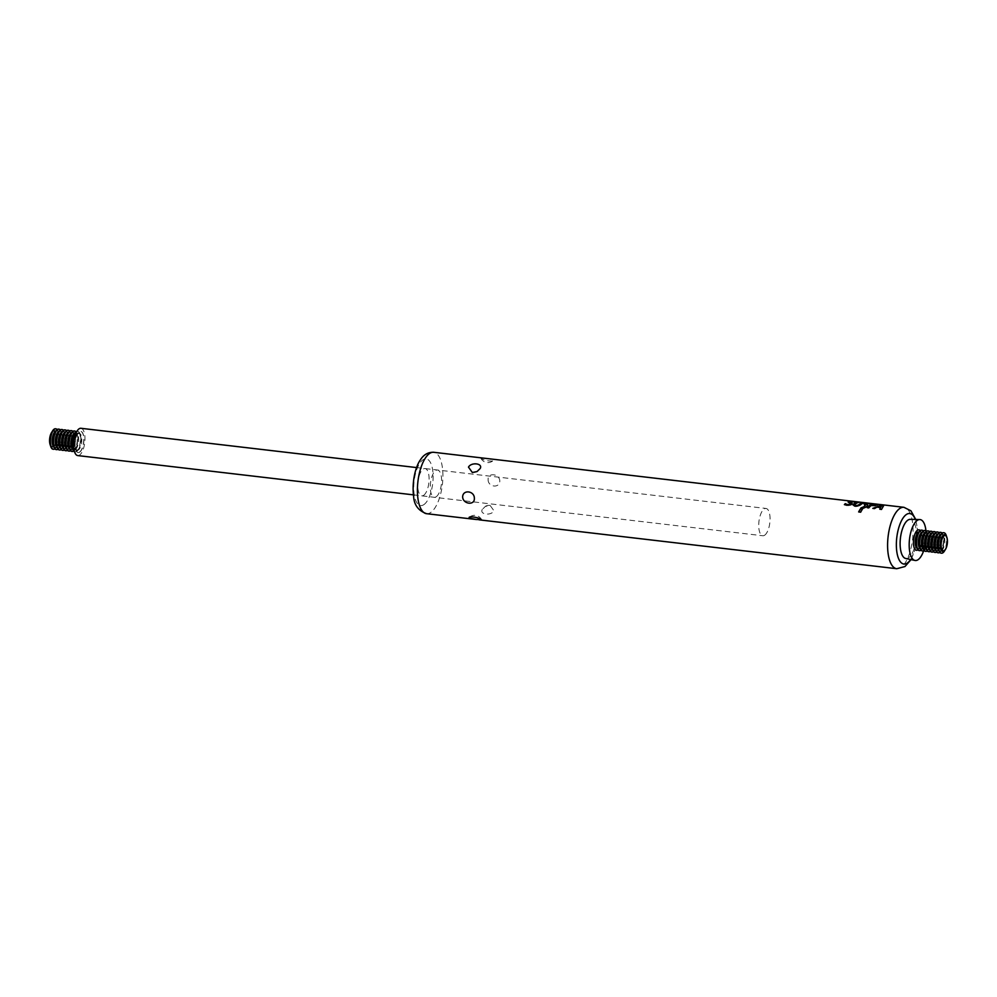 <?xml version="1.0" encoding="UTF-8"?>
<svg xmlns="http://www.w3.org/2000/svg" width="997" height="997" viewBox="0 0 997 997"><rect width="100%" height="100%" fill="white"/><g stroke="black" fill="none" stroke-linecap="round" stroke-linejoin="round"><path stroke-width="0.75" stroke-dasharray="4.99 3.74" d="M49.887 443.752A7.702 3.066 96.7 0 0 52.891 446.17A7.702 3.066 96.7 0 0 55.77 434.941A7.702 3.066 96.7 0 0 51.109 433.371M52.118 431.701A8.2 3.265 -83.3 0 1 53.738 430.704A8.2 3.265 -83.3 0 1 56.368 437.608A8.2 3.265 -83.3 0 1 53.165 446.668A8.2 3.265 -83.3 0 1 51.832 446.955A8.2 3.265 -83.3 0 1 50.486 445.609M53.302 449.248A10.306 4.1 96.7 0 0 54.499 448.824A10.306 4.1 96.7 0 0 58.499 438.019A10.306 4.1 96.7 0 0 55.695 428.81M57.19 429.57A10.306 4.1 -83.3 0 1 58.549 432.673A10.306 4.1 -83.3 0 1 56.966 446.145A10.306 4.1 -83.3 0 1 54.935 448.849M56.43 449.61A10.306 4.1 96.7 0 0 57.627 449.198A10.306 4.1 96.7 0 0 61.627 438.381A10.306 4.1 96.7 0 0 58.823 429.171M60.319 429.944A10.306 4.1 -83.3 0 1 61.677 433.034A10.306 4.1 -83.3 0 1 60.094 446.519A10.306 4.1 -83.3 0 1 58.063 449.211M59.558 449.983A10.306 4.1 96.7 0 0 60.755 449.56A10.306 4.1 96.7 0 0 64.755 438.755A10.306 4.1 96.7 0 0 61.951 429.545M63.447 430.305A10.306 4.1 -83.3 0 1 64.805 433.408A10.306 4.1 -83.3 0 1 63.222 446.88A10.306 4.1 -83.3 0 1 61.191 449.585M62.686 450.345A10.306 4.1 96.7 0 0 63.883 449.921A10.306 4.1 96.7 0 0 67.883 439.116A10.306 4.1 96.7 0 0 65.079 429.906M66.575 430.667A10.306 4.1 -83.3 0 1 67.933 433.77A10.306 4.1 -83.3 0 1 66.35 447.242A10.306 4.1 -83.3 0 1 64.319 449.946M65.814 450.719A10.306 4.1 96.7 0 0 67.011 450.295A10.306 4.1 96.7 0 0 71.011 439.478A10.306 4.1 96.7 0 0 68.207 430.268M69.703 431.04A10.306 4.1 -83.3 0 1 71.061 434.131A10.306 4.1 -83.3 0 1 69.478 447.616A10.306 4.1 -83.3 0 1 67.447 450.32M68.943 451.08A10.306 4.1 96.7 0 0 70.139 450.656A10.306 4.1 96.7 0 0 74.139 439.851A10.306 4.1 96.7 0 0 71.335 430.642M72.831 431.402A10.306 4.1 -83.3 0 1 74.189 434.505A10.306 4.1 -83.3 0 1 72.607 447.977A10.306 4.1 -83.3 0 1 70.575 450.681M72.071 451.442A10.306 4.1 96.7 0 0 73.267 451.03A10.306 4.1 96.7 0 0 77.267 440.213A10.306 4.1 96.7 0 0 74.463 431.003M75.959 431.763A10.306 4.1 -83.3 0 1 77.317 434.866A10.306 4.1 -83.3 0 1 75.735 448.338A10.306 4.1 -83.3 0 1 73.703 451.043M74.501 451.666A10.306 4.1 96.7 0 0 74.999 451.803A10.306 4.1 96.7 0 0 76.395 451.392A10.306 4.1 96.7 0 0 80.421 440.338A10.306 4.1 96.7 0 0 77.392 431.34A10.306 4.1 96.7 0 0 76.881 431.352M76.757 431.576A10.306 4.1 -83.3 0 1 77.778 431.377A10.306 4.1 -83.3 0 1 80.445 435.24A10.306 4.1 -83.3 0 1 78.863 448.712A10.306 4.1 -83.3 0 1 76.794 451.442A10.306 4.1 -83.3 0 1 75.386 451.84A10.306 4.1 -83.3 0 1 74.426 451.417M79.735 452.14A10.668 4.25 96.7 0 0 83.885 440.686A10.668 4.25 96.7 0 0 80.757 431.352A10.668 4.25 96.7 0 0 77.155 434.605A10.668 4.25 96.7 0 0 75.523 448.563A10.668 4.25 96.7 0 0 78.277 452.563A10.668 4.25 96.7 0 0 79.735 452.14M79.536 452.115A10.668 4.25 96.7 0 0 83.698 440.662A10.668 4.25 96.7 0 0 80.558 431.327A10.668 4.25 96.7 0 0 75.099 441.434A10.668 4.25 96.7 0 0 78.078 452.538A10.668 4.25 96.7 0 0 79.536 452.115M80.919 428.286A13.734 5.471 -83.3 0 1 84.944 440.288A13.734 5.471 -83.3 0 1 79.598 455.031A13.734 5.471 -83.3 0 1 77.729 455.579M436.212 496.768A13.734 5.471 96.7 0 0 441.559 482.025A13.734 5.471 96.7 0 0 437.533 470.023A13.734 5.471 96.7 0 0 430.505 483.034A13.734 5.471 96.7 0 0 434.343 497.304A13.734 5.471 96.7 0 0 436.212 496.768M947.113 538.218A8.2 3.265 -83.3 0 1 945.891 548.612M944.882 550.269A10.306 4.1 96.7 0 0 944.982 550.07A10.306 4.1 96.7 0 0 946.564 536.585A10.306 4.1 96.7 0 0 946.514 536.361M941.305 553.173A10.306 4.1 96.7 0 0 942.514 552.749A10.306 4.1 96.7 0 0 946.514 541.932A10.306 4.1 96.7 0 0 943.698 532.722M939.81 552.4A10.306 4.1 96.7 0 0 941.853 549.696A10.306 4.1 96.7 0 0 943.436 536.224A10.306 4.1 96.7 0 0 942.065 533.121M938.177 552.799A10.306 4.1 96.7 0 0 939.386 552.375A10.306 4.1 96.7 0 0 943.386 541.57A10.306 4.1 96.7 0 0 940.57 532.361M936.682 552.039A10.306 4.1 96.7 0 0 938.725 549.335A10.306 4.1 96.7 0 0 940.308 535.863A10.306 4.1 96.7 0 0 938.937 532.759M935.049 552.438A10.306 4.1 96.7 0 0 936.258 552.014A10.306 4.1 96.7 0 0 940.258 541.209A10.306 4.1 96.7 0 0 937.442 531.999M933.553 551.665A10.306 4.1 96.7 0 0 935.597 548.973A10.306 4.1 96.7 0 0 937.18 535.489A10.306 4.1 96.7 0 0 935.809 532.398M931.921 552.064A10.306 4.1 96.7 0 0 933.13 551.653A10.306 4.1 96.7 0 0 937.13 540.835A10.306 4.1 96.7 0 0 934.314 531.625M930.425 551.304A10.306 4.1 96.7 0 0 932.469 548.599A10.306 4.1 96.7 0 0 934.052 535.127A10.306 4.1 96.7 0 0 932.681 532.024M928.793 551.702A10.306 4.1 96.7 0 0 930.002 551.279A10.306 4.1 96.7 0 0 934.002 540.474A10.306 4.1 96.7 0 0 931.186 531.264M927.297 550.942A10.306 4.1 96.7 0 0 929.341 548.238A10.306 4.1 96.7 0 0 930.924 534.766A10.306 4.1 96.7 0 0 929.553 531.663M925.665 551.341A10.306 4.1 96.7 0 0 926.874 550.917A10.306 4.1 96.7 0 0 930.874 540.112A10.306 4.1 96.7 0 0 928.057 530.89M924.169 550.568A10.306 4.1 96.7 0 0 926.213 547.864A10.306 4.1 96.7 0 0 927.796 534.392A10.306 4.1 96.7 0 0 926.425 531.289M922.537 550.967A10.306 4.1 96.7 0 0 923.745 550.556A10.306 4.1 96.7 0 0 927.746 539.738A10.306 4.1 96.7 0 0 924.929 530.529M921.041 550.207A10.306 4.1 96.7 0 0 923.085 547.503A10.306 4.1 96.7 0 0 924.668 534.031A10.306 4.1 96.7 0 0 923.297 530.927M919.408 550.606A10.306 4.1 96.7 0 0 920.617 550.182A10.306 4.1 96.7 0 0 924.618 539.377A10.306 4.1 96.7 0 0 921.801 530.167M917.913 549.846A10.306 4.1 96.7 0 0 919.957 547.141A10.306 4.1 96.7 0 0 921.54 533.657A10.306 4.1 96.7 0 0 920.169 530.566M850.316 501.678L855.389 502.189A30.558 12.3 96.8 0 0 854.603 502.388L852.609 502.027A4.736 0.673 3.1 0 0 852.285 501.99L850.179 502.376M850.379 503.772L850.204 503.61A79.984 34.783 -100 0 0 848.435 502.6L848.123 502.039M482.972 458.059L481.202 458.408C483.894 460.838 495.721 462.222 492.929 459.779L486.823 458.508M480.803 458.059A7.876 7.876 0 0 0 493.141 460.602L492.929 459.779M482.274 509.442C479.37 514.626 491.197 516.01 493.989 510.813L490.125 505.429L485.377 506.414L482.274 509.442M488.106 479.569C487.944 487.197 499.771 488.58 499.821 480.94C499.46 473.675 487.633 472.291 488.106 479.569M423.7 495.297A13.734 5.471 96.7 0 0 429.046 480.566A13.734 5.471 96.7 0 0 425.021 468.553A13.734 5.471 96.7 0 0 417.992 481.563A13.734 5.471 96.7 0 0 421.831 495.845A13.734 5.471 96.7 0 0 423.7 495.297M764.674 535.202A13.734 5.471 96.7 0 0 770.02 520.459A13.734 5.471 96.7 0 0 765.995 508.458A13.734 5.471 96.7 0 0 758.954 521.468A13.734 5.471 96.7 0 0 762.805 535.75A13.734 5.471 96.7 0 0 764.674 535.202M905.662 558.457A19.703 7.851 96.7 0 0 908.628 557.722A19.703 7.851 96.7 0 0 916.33 536.212A19.703 7.851 96.7 0 0 910.236 519.35M923.621 550.88A20.601 8.213 96.7 0 0 925.964 530.865M870.867 503.797L868.848 503.56A30.558 12.176 -83.3 0 1 870.867 504.258L872.886 504.494A30.558 12.176 96.7 0 0 870.867 503.797L870.867 503.448A30.907 12.313 -83.3 0 1 872.874 504.121L870.855 503.884A30.907 12.313 96.7 0 0 868.873 503.211M865.371 505.454L865.172 505.155A57.614 17.485 -97 0 0 864.237 504.357L864.798 503.56L864.225 504.357M866.892 503.435L868.175 503.335M867.216 504.931C868.125 506.065 866.804 507.274 863.24 508.557L863.24 508.221M863.24 508.557L860.909 507.934M860.909 508.283L861.67 508.034M868.175 503.497L870.506 503.435M870.506 503.772L866.206 504.208M862.38 509.205L862.604 509.23A30.558 12.176 96.7 0 0 860.673 512.558L858.654 511.947M863.402 503.086L864.349 503.198A30.558 12.176 96.7 0 0 860.261 505.379C855.999 507.174 853.719 506.912 853.42 504.582M858.13 502.476L859.078 502.588A30.558 12.176 96.7 0 0 854.915 504.818L854.765 505.005M851.937 503.286C852.659 504.694 850.964 505.467 846.827 505.604L844.384 504.619M873.509 504.283L875.802 504.557M877.46 504.881L875.914 505.815L871.154 505.554M871.166 505.878A30.558 12.176 96.7 0 0 868.786 508.233L868.773 507.897M871.827 505.442A30.558 12.176 -83.3 0 1 873.733 504.544L873.721 504.22M873.733 504.544L875.889 504.968M868.786 508.233L867.228 507.722M880.463 507.872L876.862 507.112M876.874 507.448L874.519 508.595M874.531 508.931L872.811 508.383M883.529 505.467L881.498 509.43M881.51 509.766L879.79 509.218M877.983 506.887L881.921 505.641M54.037 447.304A8.45 3.365 96.7 0 0 55.832 447.217A8.45 3.365 96.7 0 0 57.539 444.986L55.957 447.092C55.334 448.401 54.449 447.541 53.29 444.488A8.45 3.365 96.7 0 0 56.617 447.304A8.45 3.365 96.7 0 0 59.932 436.873A8.45 3.365 96.7 0 0 56.281 431.203A8.45 3.365 96.7 0 0 54.573 433.446C56.418 429.719 57.838 429.881 58.823 433.944A8.45 3.365 96.7 0 0 55.957 430.866M56.966 446.145L57.539 444.986A8.45 3.365 96.7 0 0 58.823 433.944L58.549 432.673M57.165 447.665A8.45 3.365 96.7 0 0 58.96 447.578A8.45 3.365 96.7 0 0 60.667 445.347L59.085 447.454C58.462 448.775 57.577 447.902 56.418 444.849A8.45 3.365 96.7 0 0 59.745 447.678A8.45 3.365 96.7 0 0 63.06 437.247A8.45 3.365 96.7 0 0 59.409 431.576A8.45 3.365 96.7 0 0 57.701 433.807C59.546 430.081 60.967 430.243 61.951 434.306A8.45 3.365 96.7 0 0 59.085 431.24M60.094 446.519L60.667 445.347A8.45 3.365 96.7 0 0 61.951 434.306L61.677 433.034M60.294 448.039A8.45 3.365 96.7 0 0 62.088 447.952A8.45 3.365 96.7 0 0 63.796 445.709L62.213 447.827C61.59 449.136 60.705 448.276 59.546 445.223A8.45 3.365 96.7 0 0 62.873 448.039A8.45 3.365 96.7 0 0 66.188 437.608A8.45 3.365 96.7 0 0 62.537 431.938A8.45 3.365 96.7 0 0 60.829 434.169C62.674 430.442 64.095 430.617 65.079 434.667A8.45 3.365 96.7 0 0 62.213 431.601M63.222 446.88L63.796 445.709A8.45 3.365 96.7 0 0 65.079 434.667L64.805 433.408M63.422 448.401A8.45 3.365 96.7 0 0 65.216 448.314A8.45 3.365 96.7 0 0 66.924 446.083L65.341 448.189C64.718 449.51 63.833 448.638 62.674 445.584A8.45 3.365 96.7 0 0 66.001 448.401A8.45 3.365 96.7 0 0 69.316 437.97A8.45 3.365 96.7 0 0 65.665 432.299A8.45 3.365 96.7 0 0 63.958 434.542C65.802 430.816 67.223 430.978 68.207 435.041A8.45 3.365 96.7 0 0 65.341 431.975M66.35 447.242L66.924 446.083A8.45 3.365 96.7 0 0 68.207 435.041L67.933 433.77M66.55 448.762A8.45 3.365 96.7 0 0 68.344 448.675A8.45 3.365 96.7 0 0 70.052 446.444L68.469 448.55C67.846 449.871 66.961 448.999 65.802 445.946A8.45 3.365 96.7 0 0 69.129 448.775A8.45 3.365 96.7 0 0 72.445 438.344A8.45 3.365 96.7 0 0 68.793 432.673A8.45 3.365 96.7 0 0 67.086 434.904C68.943 431.178 70.351 431.34 71.335 435.402A8.45 3.365 96.7 0 0 68.469 432.337M69.478 447.616L70.052 446.444A8.45 3.365 96.7 0 0 71.335 435.402L71.061 434.131M69.678 449.136A8.45 3.365 96.7 0 0 71.472 449.049A8.45 3.365 96.7 0 0 73.18 446.818L71.597 448.924C70.974 450.233 70.089 449.373 68.93 446.32A8.45 3.365 96.7 0 0 72.258 449.136A8.45 3.365 96.7 0 0 75.573 438.705A8.45 3.365 96.7 0 0 71.921 433.034A8.45 3.365 96.7 0 0 70.214 435.265C72.071 431.539 73.479 431.713 74.463 435.764A8.45 3.365 96.7 0 0 71.597 432.698M72.607 447.977L73.18 446.818A8.45 3.365 96.7 0 0 74.463 435.764L74.189 434.505M72.806 449.497A8.45 3.365 96.7 0 0 74.601 449.41A8.45 3.365 96.7 0 0 76.308 447.179L74.725 449.286C74.102 450.607 73.217 449.734 72.058 446.681A8.45 3.365 96.7 0 0 75.386 449.51A8.45 3.365 96.7 0 0 78.701 439.079A8.45 3.365 96.7 0 0 75.049 433.408A8.45 3.365 96.7 0 0 73.342 435.639C75.199 431.913 76.607 432.075 77.592 436.138A8.45 3.365 96.7 0 0 74.725 433.072M75.735 448.338L76.308 447.179A8.45 3.365 96.7 0 0 77.592 436.138L77.317 434.866M78.177 433.77A8.45 3.365 96.7 0 0 76.47 436.001A8.45 3.365 96.7 0 0 75.186 447.042A8.45 3.365 96.7 0 0 78.514 449.871A8.45 3.365 96.7 0 0 81.829 439.44A8.45 3.365 96.7 0 0 78.177 433.77M77.729 449.784A8.45 3.365 96.7 0 0 79.436 447.541A8.45 3.365 96.7 0 0 80.72 436.499A8.45 3.365 96.7 0 0 76.52 434.542A8.45 3.365 96.7 0 0 74.139 445.123A8.45 3.365 96.7 0 0 77.729 449.784M51.832 446.955L50.162 444.114A8.45 3.365 96.7 0 0 53.489 446.943A8.45 3.365 96.7 0 0 56.642 434.53A8.45 3.365 96.7 0 0 51.445 433.072L53.738 430.704M938.925 550.855A8.45 3.365 96.7 0 0 940.719 550.768A8.45 3.365 96.7 0 0 942.427 548.537L940.832 550.643C940.221 551.964 939.336 551.092 938.177 548.038A8.45 3.365 96.7 0 0 941.504 550.855A8.45 3.365 96.7 0 0 944.82 540.424A8.45 3.365 96.7 0 0 941.168 534.753A8.45 3.365 96.7 0 0 939.461 536.997C941.305 533.27 942.726 533.432 943.71 537.495A8.45 3.365 96.7 0 0 940.844 534.429M941.853 549.696L942.427 548.537A8.45 3.365 96.7 0 0 943.71 537.495L943.436 536.224M935.797 550.494A8.45 3.365 96.7 0 0 937.591 550.406A8.45 3.365 96.7 0 0 939.299 548.163L937.703 550.282C937.093 551.59 936.208 550.73 935.049 547.677A8.45 3.365 96.7 0 0 938.376 550.494A8.45 3.365 96.7 0 0 941.679 540.062A8.45 3.365 96.7 0 0 938.04 534.392A8.45 3.365 96.7 0 0 936.333 536.623C938.177 532.897 939.598 533.071 940.582 537.121A8.45 3.365 96.7 0 0 937.716 534.056M938.725 549.335L939.299 548.163A8.45 3.365 96.7 0 0 940.582 537.121L940.308 535.863M932.669 550.12A8.45 3.365 96.7 0 0 934.463 550.032A8.45 3.365 96.7 0 0 936.171 547.802L934.575 549.908C933.965 551.229 933.08 550.356 931.921 547.303A8.45 3.365 96.7 0 0 935.248 550.132A8.45 3.365 96.7 0 0 938.551 539.701A8.45 3.365 96.7 0 0 934.912 534.031A8.45 3.365 96.7 0 0 933.204 536.261C935.049 532.535 936.47 532.697 937.454 536.76A8.45 3.365 96.7 0 0 934.588 533.694M935.597 548.973L936.171 547.802A8.45 3.365 96.7 0 0 937.454 536.76L937.18 535.489M929.54 549.758A8.45 3.365 96.7 0 0 931.335 549.671A8.45 3.365 96.7 0 0 933.042 547.44L931.447 549.546C930.837 550.855 929.952 549.995 928.793 546.942A8.45 3.365 96.7 0 0 932.12 549.758A8.45 3.365 96.7 0 0 935.423 539.327A8.45 3.365 96.7 0 0 931.784 533.657A8.45 3.365 96.7 0 0 930.076 535.9C931.921 532.161 933.342 532.336 934.326 536.386A8.45 3.365 96.7 0 0 931.46 533.32M932.469 548.599L933.042 547.44A8.45 3.365 96.7 0 0 934.326 536.386L934.052 535.127M926.412 549.384A8.45 3.365 96.7 0 0 928.207 549.31A8.45 3.365 96.7 0 0 929.914 547.066L928.319 549.173C927.709 550.494 926.824 549.621 925.665 546.568A8.45 3.365 96.7 0 0 928.992 549.397A8.45 3.365 96.7 0 0 932.295 538.966A8.45 3.365 96.7 0 0 928.656 533.295A8.45 3.365 96.7 0 0 926.948 535.526C928.793 531.8 930.213 531.962 931.198 536.025A8.45 3.365 96.7 0 0 928.332 532.959M929.341 548.238L929.914 547.066A8.45 3.365 96.7 0 0 931.198 536.025L930.924 534.766M923.284 549.023A8.45 3.365 96.7 0 0 925.079 548.936A8.45 3.365 96.7 0 0 926.786 546.705L925.191 548.811C924.58 550.132 923.696 549.26 922.537 546.206A8.45 3.365 96.7 0 0 925.864 549.035A8.45 3.365 96.7 0 0 929.167 538.604A8.45 3.365 96.7 0 0 925.528 532.934A8.45 3.365 96.7 0 0 923.82 535.165C925.665 531.438 927.085 531.6 928.07 535.663A8.45 3.365 96.7 0 0 925.204 532.597M926.213 547.864L926.786 546.705A8.45 3.365 96.7 0 0 928.07 535.663L927.796 534.392M920.156 548.662A8.45 3.365 96.7 0 0 921.951 548.574A8.45 3.365 96.7 0 0 923.658 546.344L922.063 548.45C921.452 549.758 920.567 548.898 919.408 545.845A8.45 3.365 96.7 0 0 922.736 548.662A8.45 3.365 96.7 0 0 926.039 538.23A8.45 3.365 96.7 0 0 922.399 532.56A8.45 3.365 96.7 0 0 920.692 534.791C922.537 531.065 923.957 531.239 924.942 535.289A8.45 3.365 96.7 0 0 922.075 532.224M923.085 547.503L923.658 546.344A8.45 3.365 96.7 0 0 924.942 535.289L924.668 534.031M917.028 548.288A8.45 3.365 96.7 0 0 918.823 548.2A8.45 3.365 96.7 0 0 920.53 545.97L918.935 548.076C918.324 549.397 917.439 548.524 916.28 545.471A8.45 3.365 96.7 0 0 919.608 548.3A8.45 3.365 96.7 0 0 922.91 537.869A8.45 3.365 96.7 0 0 919.271 532.199A8.45 3.365 96.7 0 0 917.564 534.429C919.408 530.703 920.829 530.865 921.814 534.928A8.45 3.365 96.7 0 0 918.947 531.862M919.957 547.141L920.53 545.97A8.45 3.365 96.7 0 0 921.814 534.928L921.54 533.657M943.897 551.104A8.45 3.365 96.7 0 0 945.555 548.898A8.45 3.365 96.7 0 0 946.838 537.857A8.45 3.365 96.7 0 0 945.742 535.339M423.887 504.632A23.517 9.372 96.7 0 0 431.576 465.25A23.517 9.372 96.7 0 0 414.802 476.728A23.517 9.372 96.7 0 0 423.887 504.632M426.566 513.692A30.907 12.313 96.7 0 0 430.766 512.458A30.907 12.313 96.7 0 0 442.818 479.295A30.907 12.313 96.7 0 0 433.745 452.289M896.752 568.714A30.907 12.313 96.7 0 0 900.964 567.48A30.907 12.313 96.7 0 0 913.003 534.317A30.907 12.313 96.7 0 0 903.93 507.311M910.635 559.516A25.436 10.132 96.7 0 0 915.321 519.462M77.155 434.605L76.47 436.001C78.327 432.274 79.735 432.436 80.72 436.499L80.445 435.24M75.523 448.563L75.186 447.042C76.345 450.096 77.23 450.968 77.853 449.647L78.863 448.712M413.419 494.861L434.343 497.304M416.609 467.581L437.533 470.023M943.262 551.279L945.555 548.898L944.982 550.07M946.564 536.585L946.838 537.857L945.168 535.015M472.341 472.503A7.876 7.876 0 0 0 479.719 469.275M481.663 519.873A7.876 7.876 0 0 0 469.325 517.331M490.125 505.429A7.876 7.876 0 0 0 482.747 508.657M421.831 495.845L762.805 535.75M425.021 468.553L765.995 508.458M915.745 519.474L917.327 528.996L915.632 547.577L911.046 559.604"/><path stroke-width="1.5" d="M51.109 433.371A7.702 3.066 96.7 0 0 51.034 433.521A7.702 3.066 96.7 0 0 49.85 443.59A7.702 3.066 96.7 0 0 49.887 443.752M50.486 445.609A8.2 3.265 -83.3 0 1 49.925 443.927A8.2 3.265 -83.3 0 1 51.183 433.209A8.2 3.265 -83.3 0 1 52.118 431.701M55.695 428.81A10.306 4.1 96.7 0 0 55.496 428.772A10.306 4.1 96.7 0 0 52.018 431.913A10.306 4.1 96.7 0 0 50.436 445.385A10.306 4.1 96.7 0 0 53.103 449.236A10.306 4.1 96.7 0 0 53.302 449.248M54.935 448.849A10.306 4.1 -83.3 0 1 54.897 448.874A10.306 4.1 -83.3 0 1 53.489 449.286A10.306 4.1 -83.3 0 1 50.61 438.568A10.306 4.1 -83.3 0 1 55.882 428.822A10.306 4.1 -83.3 0 1 57.19 429.57M58.823 429.171A10.306 4.1 96.7 0 0 58.624 429.134A10.306 4.1 96.7 0 0 55.147 432.274A10.306 4.1 96.7 0 0 53.564 445.746A10.306 4.1 96.7 0 0 56.231 449.61A10.306 4.1 96.7 0 0 56.43 449.61M58.063 449.211A10.306 4.1 -83.3 0 1 58.025 449.236A10.306 4.1 -83.3 0 1 56.617 449.647A10.306 4.1 -83.3 0 1 53.738 438.942A10.306 4.1 -83.3 0 1 59.01 429.184A10.306 4.1 -83.3 0 1 60.319 429.944M61.951 429.545A10.306 4.1 96.7 0 0 61.752 429.508A10.306 4.1 96.7 0 0 58.275 432.636A10.306 4.1 96.7 0 0 56.692 446.12A10.306 4.1 96.7 0 0 59.359 449.971A10.306 4.1 96.7 0 0 59.558 449.983M61.191 449.585A10.306 4.1 -83.3 0 1 61.153 449.61A10.306 4.1 -83.3 0 1 59.745 450.021A10.306 4.1 -83.3 0 1 56.866 439.303A10.306 4.1 -83.3 0 1 62.138 429.545A10.306 4.1 -83.3 0 1 63.447 430.305M65.079 429.906A10.306 4.1 96.7 0 0 64.88 429.869A10.306 4.1 96.7 0 0 61.403 433.01A10.306 4.1 96.7 0 0 59.82 446.482A10.306 4.1 96.7 0 0 62.487 450.332A10.306 4.1 96.7 0 0 62.686 450.345M64.319 449.946A10.306 4.1 -83.3 0 1 64.282 449.971A10.306 4.1 -83.3 0 1 62.873 450.382A10.306 4.1 -83.3 0 1 59.994 439.677A10.306 4.1 -83.3 0 1 65.266 429.919A10.306 4.1 -83.3 0 1 66.575 430.667M68.207 430.268A10.306 4.1 96.7 0 0 68.008 430.243A10.306 4.1 96.7 0 0 64.531 433.371A10.306 4.1 96.7 0 0 62.948 446.843A10.306 4.1 96.7 0 0 65.615 450.706A10.306 4.1 96.7 0 0 65.814 450.719M67.447 450.32A10.306 4.1 -83.3 0 1 67.41 450.332A10.306 4.1 -83.3 0 1 66.001 450.744A10.306 4.1 -83.3 0 1 63.123 440.038A10.306 4.1 -83.3 0 1 68.394 430.28A10.306 4.1 -83.3 0 1 69.703 431.04M71.335 430.642A10.306 4.1 96.7 0 0 71.136 430.604A10.306 4.1 96.7 0 0 67.659 433.745A10.306 4.1 96.7 0 0 66.076 447.217A10.306 4.1 96.7 0 0 68.743 451.068A10.306 4.1 96.7 0 0 68.943 451.08M70.575 450.681A10.306 4.1 -83.3 0 1 70.538 450.706A10.306 4.1 -83.3 0 1 69.129 451.118A10.306 4.1 -83.3 0 1 66.251 440.4A10.306 4.1 -83.3 0 1 71.522 430.654A10.306 4.1 -83.3 0 1 72.831 431.402M74.463 431.003A10.306 4.1 96.7 0 0 74.264 430.966A10.306 4.1 96.7 0 0 70.787 434.106A10.306 4.1 96.7 0 0 69.204 447.578A10.306 4.1 96.7 0 0 71.871 451.429A10.306 4.1 96.7 0 0 72.071 451.442M73.703 451.043A10.306 4.1 -83.3 0 1 73.666 451.068A10.306 4.1 -83.3 0 1 72.258 451.479A10.306 4.1 -83.3 0 1 69.379 440.774A10.306 4.1 -83.3 0 1 74.65 431.016A10.306 4.1 -83.3 0 1 75.959 431.763M76.881 431.352A10.306 4.1 96.7 0 0 73.915 434.468A10.306 4.1 96.7 0 0 72.332 447.952A10.306 4.1 96.7 0 0 74.501 451.666M74.426 451.417A10.306 4.1 -83.3 0 1 72.507 441.135A10.306 4.1 -83.3 0 1 76.757 431.576M413.419 494.861L77.729 455.579A13.734 5.471 -83.3 0 1 73.89 441.297A13.734 5.471 -83.3 0 1 80.919 428.286L416.609 467.581M944.109 535.813A7.702 3.066 96.7 0 0 941.243 547.129A7.702 3.066 96.7 0 0 945.966 548.462A7.702 3.066 96.7 0 0 947.15 538.38A7.702 3.066 96.7 0 0 944.109 535.813M945.891 548.612A8.2 3.265 -83.3 0 1 945.817 548.774A8.2 3.265 -83.3 0 1 944.171 550.942A8.2 3.265 -83.3 0 1 943.262 551.279A8.2 3.265 -83.3 0 1 940.632 544.374A8.2 3.265 -83.3 0 1 943.835 535.302A8.2 3.265 -83.3 0 1 945.168 535.015A8.2 3.265 -83.3 0 1 947.075 538.044A8.2 3.265 -83.3 0 1 947.113 538.218M946.514 536.361A10.306 4.1 96.7 0 0 943.897 532.734A10.306 4.1 96.7 0 0 942.501 533.146A10.306 4.1 96.7 0 0 938.489 544.2A10.306 4.1 96.7 0 0 941.504 553.198A10.306 4.1 96.7 0 0 942.913 552.787A10.306 4.1 96.7 0 0 944.882 550.269M943.698 532.722A10.306 4.1 96.7 0 0 943.511 532.697A10.306 4.1 96.7 0 0 940.034 535.825A10.306 4.1 96.7 0 0 938.451 549.297A10.306 4.1 96.7 0 0 941.118 553.161A10.306 4.1 96.7 0 0 941.305 553.173M942.065 533.121A10.306 4.1 96.7 0 0 940.769 532.373A10.306 4.1 96.7 0 0 939.373 532.784A10.306 4.1 96.7 0 0 935.36 543.839A10.306 4.1 96.7 0 0 938.376 552.837A10.306 4.1 96.7 0 0 939.785 552.425A10.306 4.1 96.7 0 0 939.81 552.4M940.57 532.361A10.306 4.1 96.7 0 0 940.383 532.323A10.306 4.1 96.7 0 0 936.906 535.464A10.306 4.1 96.7 0 0 935.323 548.936A10.306 4.1 96.7 0 0 937.99 552.787A10.306 4.1 96.7 0 0 938.177 552.799M938.937 532.759A10.306 4.1 96.7 0 0 937.641 531.999A10.306 4.1 96.7 0 0 936.245 532.41A10.306 4.1 96.7 0 0 932.232 543.465A10.306 4.1 96.7 0 0 935.248 552.475A10.306 4.1 96.7 0 0 936.657 552.064A10.306 4.1 96.7 0 0 936.682 552.039M937.442 531.999A10.306 4.1 96.7 0 0 937.255 531.962A10.306 4.1 96.7 0 0 933.778 535.09A10.306 4.1 96.7 0 0 932.195 548.574A10.306 4.1 96.7 0 0 934.862 552.425A10.306 4.1 96.7 0 0 935.049 552.438M935.809 532.398A10.306 4.1 96.7 0 0 934.513 531.638A10.306 4.1 96.7 0 0 933.117 532.049A10.306 4.1 96.7 0 0 929.104 543.103A10.306 4.1 96.7 0 0 932.12 552.101A10.306 4.1 96.7 0 0 933.528 551.69A10.306 4.1 96.7 0 0 933.553 551.665M934.314 531.625A10.306 4.1 96.7 0 0 934.127 531.588A10.306 4.1 96.7 0 0 930.65 534.728A10.306 4.1 96.7 0 0 929.067 548.2A10.306 4.1 96.7 0 0 931.734 552.064A10.306 4.1 96.7 0 0 931.921 552.064M932.681 532.024A10.306 4.1 96.7 0 0 931.385 531.276A10.306 4.1 96.7 0 0 929.989 531.688A10.306 4.1 96.7 0 0 925.964 542.742A10.306 4.1 96.7 0 0 928.992 551.74A10.306 4.1 96.7 0 0 930.4 551.329A10.306 4.1 96.7 0 0 930.425 551.304M931.186 531.264A10.306 4.1 96.7 0 0 930.999 531.227A10.306 4.1 96.7 0 0 927.522 534.367A10.306 4.1 96.7 0 0 925.939 547.839A10.306 4.1 96.7 0 0 928.606 551.69A10.306 4.1 96.7 0 0 928.793 551.702M929.553 531.663A10.306 4.1 96.7 0 0 928.257 530.903A10.306 4.1 96.7 0 0 926.861 531.314A10.306 4.1 96.7 0 0 922.836 542.368A10.306 4.1 96.7 0 0 925.864 551.366A10.306 4.1 96.7 0 0 927.272 550.967A10.306 4.1 96.7 0 0 927.297 550.942M928.057 530.89A10.306 4.1 96.7 0 0 927.871 530.865A10.306 4.1 96.7 0 0 924.393 533.993A10.306 4.1 96.7 0 0 922.811 547.478A10.306 4.1 96.7 0 0 925.478 551.329A10.306 4.1 96.7 0 0 925.665 551.341M926.425 531.289A10.306 4.1 96.7 0 0 925.129 530.541A10.306 4.1 96.7 0 0 923.733 530.952A10.306 4.1 96.7 0 0 919.708 542.007A10.306 4.1 96.7 0 0 922.736 551.005A10.306 4.1 96.7 0 0 924.144 550.593A10.306 4.1 96.7 0 0 924.169 550.568M924.929 530.529A10.306 4.1 96.7 0 0 924.742 530.491A10.306 4.1 96.7 0 0 921.265 533.632A10.306 4.1 96.7 0 0 919.683 547.104A10.306 4.1 96.7 0 0 922.35 550.955A10.306 4.1 96.7 0 0 922.537 550.967M923.297 530.927A10.306 4.1 96.7 0 0 922.001 530.18A10.306 4.1 96.7 0 0 920.605 530.578A10.306 4.1 96.7 0 0 916.579 541.633A10.306 4.1 96.7 0 0 919.608 550.643A10.306 4.1 96.7 0 0 921.016 550.232A10.306 4.1 96.7 0 0 921.041 550.207M921.801 530.167A10.306 4.1 96.7 0 0 921.614 530.13A10.306 4.1 96.7 0 0 918.137 533.27A10.306 4.1 96.7 0 0 916.555 546.742A10.306 4.1 96.7 0 0 919.222 550.593A10.306 4.1 96.7 0 0 919.408 550.606M920.169 530.566A10.306 4.1 96.7 0 0 917.477 530.217A10.306 4.1 96.7 0 0 913.439 542.991A10.306 4.1 96.7 0 0 917.913 549.846M850.192 503.286C850.491 504.208 849.456 504.607 847.064 504.47L845.306 503.647A30.907 12.438 96.8 0 0 844.384 504.619L846.827 505.267C850.952 505.13 852.659 504.357 851.937 502.949L850.167 502.052L852.273 501.665A4.736 0.685 -177 0 1 852.609 501.703L854.603 502.052A30.907 12.438 -83.2 0 1 855.389 501.852L852.884 501.516C849.207 501.142 847.724 501.391 848.435 502.276A80.894 35.182 80 0 1 849.058 502.613A80.869 35.169 80 0 1 850.192 503.286L850.379 503.772M848.123 502.039L850.316 501.678M486.823 458.508L482.972 458.059M468.478 467.119C471.269 461.923 483.096 463.306 480.193 468.49L477.089 471.531L472.341 472.503L468.478 467.119M462.645 496.992C462.695 489.353 474.522 490.736 474.36 498.363C474.834 505.641 463.007 504.258 462.645 496.992M469.537 518.153C466.746 515.711 478.572 517.094 481.252 519.524L476.329 519.512L469.537 518.153L469.325 517.331M925.964 530.865A20.601 8.213 96.7 0 0 919.757 519.549L910.236 519.35A19.703 7.851 96.7 0 0 907.843 520.16A19.703 7.851 96.7 0 0 900.191 540.922A19.703 7.851 96.7 0 0 905.662 558.457L914.972 560.451A20.601 8.213 96.7 0 0 918.087 559.691A20.601 8.213 96.7 0 0 923.621 550.88M919.757 519.549A20.601 8.213 96.7 0 0 909.526 539.09A20.601 8.213 96.7 0 0 914.972 560.451M881.498 509.43L883.928 505.167L881.909 504.931L872.811 508.383L874.519 508.595L876.862 507.112L880.463 507.548L879.79 509.218L881.498 509.43M877.597 504.706L872.849 503.871A30.907 12.313 96.7 0 0 867.228 507.722L868.773 507.897A30.907 12.313 -83.3 0 1 871.154 505.554L875.067 505.653L877.597 504.681M865.159 504.831L864.1 506.638L860.909 507.934L863.24 508.221C866.567 507.037 867.951 505.89 867.378 504.756L867.216 504.607A60.132 19.192 -97.3 0 0 866.194 503.884L870.506 503.435L864.798 503.236L864.225 504.033A58.25 17.684 83 0 1 864.735 504.445A58.262 17.684 83 0 1 865.159 504.831L865.371 505.454M864.225 504.033L864.798 503.236L866.892 503.435M867.564 505.417L867.216 504.931A59.471 18.98 82.7 0 0 866.206 504.208L866.455 503.51M853.108 505.08L853.407 504.245C853.706 506.576 855.987 506.837 860.249 505.055A30.907 12.313 -83.3 0 1 864.349 502.862L862.791 502.687A30.907 12.313 96.7 0 0 858.629 504.931C856.311 505.853 855.065 505.703 854.903 504.494A30.907 12.313 -83.3 0 1 859.065 502.251L857.52 502.064A30.907 12.313 96.7 0 0 853.407 504.245L853.083 504.918M860.573 508.657A30.907 12.313 96.7 0 0 858.654 511.947L860.673 512.184A30.907 12.313 -83.3 0 1 862.604 508.894L860.573 508.657L862.38 509.205M850.179 502.376L851.937 503.286M486.137 458.421L868.861 503.211A30.907 12.313 96.7 0 0 868.861 503.211A30.907 12.313 96.7 0 0 868.848 503.211L870.867 503.448A30.907 12.313 -83.3 0 1 870.88 503.448L903.93 507.311A30.907 12.313 96.7 0 0 888.103 536.585A30.907 12.313 96.7 0 0 896.752 568.714L904.977 566.533L911.046 559.604M864.225 504.357L864.798 503.56M860.909 508.283L864.112 506.962L865.172 505.155M858.841 511.972A30.558 12.176 -83.3 0 1 860.585 508.993M853.42 504.582A30.558 12.176 -83.3 0 1 857.52 502.401L857.52 502.064M854.915 504.818C855.077 506.04 856.311 506.189 858.641 505.255A30.558 12.176 -83.3 0 1 862.791 503.024L862.791 502.687M844.609 504.706A30.558 12.3 -83.2 0 1 845.306 503.983L845.306 503.647M845.306 503.983L847.076 504.806C849.456 504.931 850.503 504.532 850.204 503.61M867.477 507.747A30.558 12.176 -83.3 0 1 872.861 504.208L872.849 503.871M872.861 504.208L873.509 504.283M875.802 504.22L877.609 505.03M875.877 504.632L874.705 505.516L871.827 505.442L875.877 504.632L873.721 504.22A30.907 12.313 96.7 0 0 871.814 505.118M879.915 509.23L880.463 507.548M873.235 508.433L881.921 505.267L880.787 507.211L877.983 506.551L880.775 506.887L881.909 504.931M877.983 506.551L883.529 505.467M55.147 432.274L54.573 433.446A8.45 3.365 96.7 0 0 53.29 444.488L53.564 445.746M55.957 430.866A8.45 3.365 96.7 0 0 52.318 438.78A8.45 3.365 96.7 0 0 54.037 447.304M58.275 432.636L57.701 433.807A8.45 3.365 96.7 0 0 56.418 444.849L56.692 446.12M59.085 431.24A8.45 3.365 96.7 0 0 55.446 439.141A8.45 3.365 96.7 0 0 57.165 447.665M61.403 433.01L60.829 434.169A8.45 3.365 96.7 0 0 59.546 445.223L59.82 446.482M62.213 431.601A8.45 3.365 96.7 0 0 58.586 439.503A8.45 3.365 96.7 0 0 60.294 448.039M64.531 433.371L63.958 434.542A8.45 3.365 96.7 0 0 62.674 445.584L62.948 446.843M65.341 431.975A8.45 3.365 96.7 0 0 61.714 439.876A8.45 3.365 96.7 0 0 63.422 448.401M67.659 433.745L67.086 434.904A8.45 3.365 96.7 0 0 65.802 445.946L66.076 447.217M68.469 432.337A8.45 3.365 96.7 0 0 64.842 440.238A8.45 3.365 96.7 0 0 66.55 448.762M70.787 434.106L70.214 435.265A8.45 3.365 96.7 0 0 68.93 446.32L69.204 447.578M71.597 432.698A8.45 3.365 96.7 0 0 67.97 440.599A8.45 3.365 96.7 0 0 69.678 449.136M73.915 434.468L73.342 435.639A8.45 3.365 96.7 0 0 72.058 446.681L72.332 447.952M74.725 433.072A8.45 3.365 96.7 0 0 71.099 440.973A8.45 3.365 96.7 0 0 72.806 449.497M52.018 431.913L51.445 433.072A8.45 3.365 96.7 0 0 50.162 444.114L50.436 445.385M940.034 535.825L939.461 536.997A8.45 3.365 96.7 0 0 938.177 548.038L938.451 549.297M940.844 534.429A8.45 3.365 96.7 0 0 940.383 534.666A8.45 3.365 96.7 0 0 937.155 542.879A8.45 3.365 96.7 0 0 938.925 550.855M936.906 535.464L936.333 536.623A8.45 3.365 96.7 0 0 935.049 547.677L935.323 548.936M937.716 534.056A8.45 3.365 96.7 0 0 937.255 534.305A8.45 3.365 96.7 0 0 934.027 542.518A8.45 3.365 96.7 0 0 935.797 550.494M933.778 535.09L933.204 536.261A8.45 3.365 96.7 0 0 931.921 547.303L932.195 548.574M934.588 533.694A8.45 3.365 96.7 0 0 934.127 533.931A8.45 3.365 96.7 0 0 930.899 542.144A8.45 3.365 96.7 0 0 932.669 550.12M930.65 534.728L930.076 535.9A8.45 3.365 96.7 0 0 928.793 546.942L929.067 548.2M931.46 533.32A8.45 3.365 96.7 0 0 930.999 533.569A8.45 3.365 96.7 0 0 927.771 541.782A8.45 3.365 96.7 0 0 929.54 549.758M927.522 534.367L926.948 535.526A8.45 3.365 96.7 0 0 925.665 546.568L925.939 547.839M928.332 532.959A8.45 3.365 96.7 0 0 927.871 533.208A8.45 3.365 96.7 0 0 924.643 541.421A8.45 3.365 96.7 0 0 926.412 549.384M924.393 533.993L923.82 535.165A8.45 3.365 96.7 0 0 922.537 546.206L922.811 547.478M925.204 532.597A8.45 3.365 96.7 0 0 924.742 532.834A8.45 3.365 96.7 0 0 921.515 541.047A8.45 3.365 96.7 0 0 923.284 549.023M921.265 533.632L920.692 534.791A8.45 3.365 96.7 0 0 919.408 545.845L919.683 547.104M922.075 532.224A8.45 3.365 96.7 0 0 921.614 532.473A8.45 3.365 96.7 0 0 918.387 540.686A8.45 3.365 96.7 0 0 920.156 548.662M918.137 533.27L917.564 534.429A8.45 3.365 96.7 0 0 916.28 545.471L916.555 546.742M918.947 531.862A8.45 3.365 96.7 0 0 918.486 532.099A8.45 3.365 96.7 0 0 915.258 540.312A8.45 3.365 96.7 0 0 917.028 548.288M945.742 535.339A8.45 3.365 96.7 0 0 943.511 535.028A8.45 3.365 96.7 0 0 940.196 545.459A8.45 3.365 96.7 0 0 943.847 551.129A8.45 3.365 96.7 0 0 943.897 551.104M426.566 513.692C418.379 510.738 414.067 504.968 413.618 496.369C411.624 480.716 416.061 465.636 420.435 459.804C423.675 454.62 428.112 452.115 433.745 452.289A30.907 12.313 96.7 0 0 417.917 481.563A30.907 12.313 96.7 0 0 426.566 513.692L476.329 519.512M915.321 519.462A25.436 10.132 96.7 0 0 906.335 514.527A25.436 10.132 96.7 0 0 896.365 545.945A25.436 10.132 96.7 0 0 907.345 563.018A25.436 10.132 96.7 0 0 910.635 559.516M903.93 507.311L910.934 510.8L915.745 519.474M478.946 519.811L896.752 568.714M433.745 452.289L483.52 458.122"/></g></svg>
